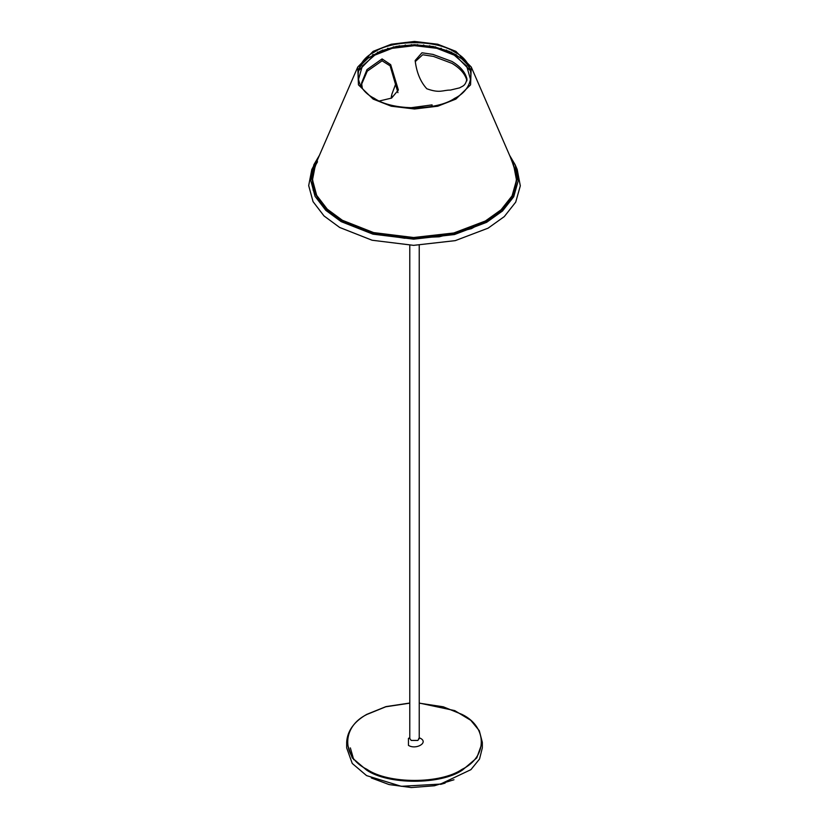 <?xml version="1.0" encoding="UTF-8"?>
<svg xmlns="http://www.w3.org/2000/svg" width="829" height="829" viewBox="0 0 829 829"><rect width="100%" height="100%" fill="white"/><g stroke="black" fill="none" stroke-linecap="round" stroke-linejoin="round"><path stroke-width="1.24" d="M395.412 84.734L391.785 94.475L391.589 98.071M453.971 779.757L434.386 785.768L411.339 787.55L389.081 784.566L371.319 777.944M445.1 783.115L440.593 784.389M346.677 742.349L352.252 757.903L366.542 770.048C388.127 784.99 440.883 784.99 462.468 770.048L476.758 757.913L482.333 742.359L482.333 747.903L479.535 759.032L470.903 769.664L440.458 784.089L401.267 786.306L366.542 775.592L352.252 763.447L346.677 747.893L346.677 742.069C347.403 730.877 354.066 721.655 366.667 714.401L386.024 706.588L409.775 703.044M353.734 759.747L350.366 747.903M419.236 245.291L419.236 738.504L417.847 740.432L411.163 740.432L409.775 738.504L409.775 245.291M357.941 72.817L358.781 70.538L373.889 55.149L391.692 48.155L414.51 45.429L437.329 48.155L455.131 55.149L470.23 70.538L471.069 72.786M466.934 78.89C465.452 86.289 462.427 85.957 459.691 87.843L450.385 90.081C442.748 90.029 440.012 93.553 426.821 88.765C420.769 82.195 416.946 73.304 415.35 62.092L415.174 60.507L421.951 52.776L432.956 54.403L451.919 61.439C460.209 66.31 465.214 72.133 466.934 78.89L466.934 79.905M470.644 79.895L466.675 66.009L454.261 55.16L436.831 48.32L414.5 45.657L392.179 48.32L374.749 55.16L362.335 66.009L358.366 79.895M410.003 107.863L432.064 104.879L432.064 106.361M456.333 55.056L455.017 54.6M456.023 55.18L456.147 54.527M313.3 169.199L317.517 161.779M455.867 51.346L471.245 67.004L470.571 84.838L455.867 99.097L437.733 106.216L414.5 108.993L391.278 106.216L373.143 99.097L358.439 84.838L357.765 67.004L373.143 51.346L391.278 44.227L414.5 41.45L437.733 44.227L455.867 51.346M319.466 155.23L311.818 169.458L308.689 185.613L313.051 201.644L324.025 215.954L339.662 227.457L372.107 240.234L413.619 245.353L455.266 240.638L488.084 228.172L504.27 216.618L515.711 202.131L520.311 185.851L517.192 169.458L515.172 164.764L518.218 180.836L513.711 196.794L502.509 210.991L486.633 222.327L454.468 234.545L413.64 239.166L372.946 234.151L341.144 221.623L325.807 210.348L315.051 196.318L310.782 180.608L313.839 164.764L319.445 155.272M317.434 159.883L314.45 164.318M318.947 156.412L311.797 173.157L313.186 190.276L323.113 206.628L341.538 221.063L371.05 232.99L404.645 238.244L439.142 236.804L471.411 228.649L497.835 214.1L513.472 195.851L517.576 176.017L510.063 156.412M468.924 66.952L469.504 66.382L468.416 66.185M468.002 65.512L466.996 63.139L465.877 63.004M466.52 63.729L466.996 63.139M464.375 61.201L463.908 60.051L462.769 59.989M463.546 60.672L463.908 60.051M460.561 57.916L460.282 57.17L459.142 57.18M460.033 57.812L460.282 57.17M451.691 52.538L450.448 52.289M451.556 52.144L451.556 52.807M446.655 50.362L445.484 50.258M446.676 50.704L446.572 50.051M441.453 48.921L441.225 48.279L440.189 48.548M435.93 47.46L435.588 46.828L434.603 47.16M430.178 46.331L429.723 45.73L428.811 46.123M424.251 45.564L423.692 44.994L422.852 45.44M418.22 45.16L417.557 44.621L416.8 45.118M412.137 45.118L411.381 44.621L410.728 45.16M406.096 45.44L405.257 44.994L404.687 45.574M400.138 46.134L399.215 45.74L398.77 46.341M394.335 47.18L393.35 46.838L393.008 47.471M388.76 48.569L387.723 48.289L387.495 48.942M383.464 50.289L382.387 50.072M378.511 52.31L377.392 52.175M372.625 55.087L372.812 54.559L372.936 55.211M373.941 54.631L372.812 54.559M368.397 57.957L368.687 57.201L368.936 57.843M369.827 57.211L368.687 57.201M364.594 61.242L365.071 60.082L365.423 60.714M366.2 60.02L365.071 60.082M361.071 65.336L361.983 63.17L362.46 63.771M363.102 63.035L361.983 63.17M360.563 66.227L359.475 66.424L360.055 66.994M470.292 69.294L467.09 64.216L462.054 59.097L455.401 54.507L449.059 51.336L433.298 46.538L414.573 44.725L396.635 46.362L380.822 50.973L368.128 58.165L362.2 63.864L358.719 69.294M454.613 98.371C436.562 110.868 392.449 110.868 374.397 98.371C352.76 87.957 352.76 62.486 374.397 52.061C392.449 39.574 436.562 39.574 454.613 52.061C476.25 62.486 476.25 87.957 454.613 98.371M379.475 100.972L391.599 98.071L398.376 90.009L390.677 64.652L382.076 58.9L366.978 69.605L361.568 83.045L362.273 87.988M361.599 84.237L367.268 71.159L382.076 60.797L390.117 65.843L397.93 92.651M415.256 61.605L422.697 54.755L433.443 56.403L451.919 63.336C460.302 68.32 465.307 74.133 466.934 80.786M391.361 98.164L391.578 95.47M482.333 742.359L479.286 730.67L470.758 720.308L454.748 710.619L419.236 703.044M409.775 703.158L385.744 706.795L366.957 714.432C341.31 726.784 341.31 756.97 366.957 769.333C388.355 784.141 440.655 784.141 462.054 769.333C487.701 756.97 487.701 726.784 462.054 714.432L443.266 706.795L419.236 703.158M419.236 737.758L420.562 738.38C428.707 742.701 415.93 750.079 408.448 745.375L408.448 738.38L409.775 737.758M317.652 159.396L312.025 176.09L314.906 193.167L325.652 208.556L341.952 220.825L373.402 233.208L413.63 238.172L453.991 233.612L485.794 221.54L502.685 209.219L513.887 193.644L517.006 176.318L511.358 159.396M471.245 67.004L513.483 164.287L516.508 180.121L512.084 195.841L501.048 209.82L485.411 220.98L453.774 232.99L413.63 237.519L373.62 232.597L342.356 220.276L327.258 209.167L316.668 195.354L312.492 179.883L315.528 164.287L357.765 67.004M509.566 155.272L515.172 164.764L509.545 155.23M382.076 60.797L382.076 58.9M391.184 98.226L391.485 95.718M418.635 738.577L419.225 738.649M361.589 83.045L361.589 84.931"/></g></svg>
